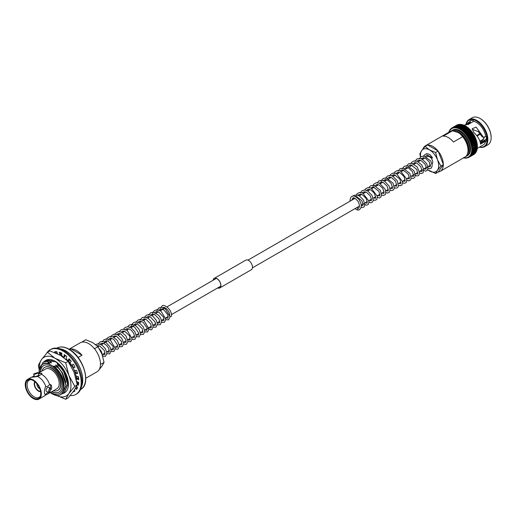 <?xml version="1.0" encoding="UTF-8"?>
<svg xmlns="http://www.w3.org/2000/svg" width="517" height="517" viewBox="0 0 517 517"><rect width="100%" height="100%" fill="white"/><g stroke="black" fill="none" stroke-linecap="round" stroke-linejoin="round"><path stroke-width="0.78" d="M432.057 164.115A4.466 2.579 -120 0 0 432.399 160.477A4.466 2.579 -120 0 0 429.562 156.8A4.466 2.579 -120 0 0 427.333 156.58A4.466 2.579 -120 0 1 429.562 156.8A4.466 2.579 -120 0 1 432.399 160.477A4.466 2.579 -120 0 1 432.057 164.115M477.256 144.392L472.267 146.99A16.99 9.81 -120 0 0 472.267 146.97L471.517 146.537L472.086 145.917A16.99 9.81 -120 0 0 472.086 145.897L476.887 143.119L476.79 142.324L476.887 143.119A16.99 9.81 -120 0 1 476.894 143.138L477.075 144.191A16.99 9.81 -120 0 1 477.075 144.211L477.197 145.245A16.99 9.81 -120 0 1 477.197 145.264L477.256 146.266L472.448 149.045A16.99 9.81 -120 0 0 472.448 149.045L471.756 148.579A16.512 9.532 -120 0 1 471.788 149.542L472.454 149.058L471.788 149.542A0.575 0.33 60 0 1 471.711 149.503A0.575 0.33 60 0 1 471.788 149.562A16.512 9.532 -120 0 1 471.756 150.486L472.448 150.053L471.756 150.486A0.575 0.33 60 0 1 471.678 150.447A0.575 0.33 60 0 1 471.756 150.505L472.389 150.983A16.99 9.81 -120 0 0 472.389 150.983L477.146 148.23M471.756 150.505A16.512 9.532 -120 0 1 471.666 151.391A0.575 0.33 60 0 1 471.588 151.345A0.575 0.33 60 0 1 471.666 151.41L472.267 151.895A16.99 9.81 -120 0 0 472.267 151.895L477.075 149.135A16.99 9.81 -120 0 0 477.075 149.122L472.267 151.914M466.328 158.137L466.735 158.015L466.412 157.801A0.575 0.33 60 0 0 466.379 157.698A0.575 0.33 60 0 0 466.424 157.795L468.628 157.498L468.357 157.116L469.229 157.149L468.925 156.735A0.575 0.33 60 0 0 468.874 156.645A0.575 0.33 60 0 0 468.938 156.729L469.791 156.722L469.449 156.289A0.575 0.33 60 0 0 469.397 156.199A0.575 0.33 60 0 0 469.462 156.283L470.774 155.662A16.99 9.81 -120 0 0 470.78 155.656L470.354 155.197A0.575 0.33 60 0 0 470.289 155.106A0.575 0.33 60 0 0 470.36 155.184L471.187 155.035L470.728 154.551L471.543 154.337L471.045 153.846L471.84 153.581A16.99 9.81 -120 0 0 471.847 153.568L471.31 153.084A0.575 0.33 60 0 0 471.239 153.006A0.575 0.33 60 0 0 471.317 153.071L472.086 152.774L471.53 152.263M471.317 153.071A16.512 9.532 -120 0 0 471.517 152.269A0.575 0.33 60 0 1 471.446 152.198A0.575 0.33 60 0 1 471.517 152.269A16.512 9.532 -120 0 0 471.666 151.41M470.36 155.184A16.512 9.532 -120 0 0 470.728 154.551A0.575 0.33 60 0 1 470.657 154.467A0.575 0.33 60 0 1 470.728 154.551A16.512 9.532 -120 0 0 471.045 153.846A0.575 0.33 60 0 1 470.974 153.762A0.575 0.33 60 0 1 471.045 153.846A16.512 9.532 -120 0 0 471.31 153.084M469.462 156.283A16.512 9.532 -120 0 0 469.927 155.779A0.575 0.33 60 0 1 469.869 155.688A0.575 0.33 60 0 1 469.927 155.779A16.512 9.532 -120 0 0 470.354 155.197M468.105 157.607L468.628 157.498L468.357 157.116A0.575 0.33 60 0 1 468.312 157.019A0.575 0.33 60 0 1 468.357 157.116A16.512 9.532 -120 0 0 468.925 156.735M466.424 157.795A16.512 9.532 -120 0 0 467.097 157.646A0.575 0.33 60 0 1 467.058 157.543A0.575 0.33 60 0 1 467.097 157.646L467.504 157.859L467.097 157.646A16.512 9.532 -120 0 0 467.749 157.42L468.273 157.607L467.749 157.42A0.575 0.33 60 0 1 467.704 157.317A0.575 0.33 60 0 1 467.749 157.42A16.512 9.532 -120 0 0 468.357 157.116L468.589 157.517M464.738 158.112L464.195 157.801L464.951 157.872A0.575 0.33 60 0 0 464.925 157.775A0.575 0.33 60 0 0 464.964 157.872L465.701 157.872A0.575 0.33 60 0 0 465.668 157.775A0.575 0.33 60 0 0 465.714 157.872L466.179 158.137M465.113 158.047L464.951 157.872A16.512 9.532 -120 0 1 464.195 157.801A0.575 0.33 60 0 1 464.163 157.698A0.575 0.33 60 0 1 464.182 157.795L463.406 157.646M481.191 140.947A11.607 6.702 -120 0 0 482.439 141.419M486.407 139.125L480.299 142.653M483.608 137.335L482.251 136.908L478.199 131.583L472.208 129.269M491.15 137.451A15.148 8.744 -120 0 0 491.15 137.257A15.148 8.744 -120 0 0 480.435 118.703L480.099 118.509A15.626 9.022 -120 0 0 472.286 117.734L468.984 119.64A15.626 9.022 -120 0 0 466.011 124.17M479.472 147.093A15.626 9.022 -120 0 0 484.61 146.705L487.912 144.799A15.626 9.022 -120 0 0 491.15 137.645A15.626 9.022 -120 0 0 480.099 118.509L480.435 118.703M484.61 146.705A15.626 9.022 -120 0 0 487.008 134.187A15.626 9.022 -120 0 0 476.797 120.416A15.626 9.022 -120 0 0 468.984 119.64M479.614 147.009A15.148 8.744 -120 0 0 487.053 137.638A15.148 8.744 -120 0 0 476.461 120.997A15.148 8.744 -120 0 0 466.153 124.048M483.925 137.283L483.356 137.095L483.925 137.283L485.696 136.262A13.39 7.736 -120 0 0 476.461 122.432A13.39 7.736 -120 0 0 473.669 121.308L468.447 124.319L463.852 125.204M477.882 148.011L477.281 148.36M477.727 148.101L483.156 144.967A13.39 7.736 -120 0 0 485.696 141.135L480.474 144.146L480.474 143.661C480.015 140.036 477.753 136.236 473.701 132.268L472.228 128.675L476.144 127.15L483.356 137.095L482.141 136.772M451.961 130.465A14.767 8.524 -120 0 1 459.342 131.195A14.767 8.524 -120 0 1 468.99 144.204A14.767 8.524 -120 0 1 466.722 156.037L467.491 155.598A14.767 8.524 -120 0 0 469.753 143.765A14.767 8.524 -120 0 0 460.111 130.756A14.767 8.524 -120 0 0 452.724 130.025L451.108 131.072M438.222 171.974A14.767 8.524 -120 0 0 440.258 171.314L464.964 157.052A14.767 8.524 -120 0 0 468.021 150.292A14.767 8.524 -120 0 0 462.676 136.682L453.415 142.026A14.767 8.524 -120 0 0 448.323 137.561A14.767 8.524 -120 0 0 443.231 136.152L452.491 130.801A14.767 8.524 -120 0 0 450.197 131.48L425.497 145.742A14.767 8.524 -120 0 0 423.035 148.838M440.258 171.314A14.767 8.524 -120 0 0 443.315 164.729M443.315 164.387A14.767 8.524 -120 0 0 438.222 151.261M437.97 150.945A14.767 8.524 -120 0 0 432.878 146.473A14.767 8.524 -120 0 0 427.785 145.064M452.491 130.801L457.771 132.397L459.917 133.632L462.676 136.682M477.197 148.211L477.236 147.339L477.197 148.211A16.99 9.81 -120 0 0 477.197 148.211L472.389 151.003M477.146 148.243L477.075 149.122L477.146 148.243M471.355 153.09L472.086 152.774A16.99 9.81 -120 0 0 472.086 152.761L476.829 149.93M476.894 149.982L476.997 149.109L476.894 149.982A16.99 9.81 -120 0 0 476.894 149.982L472.086 152.774M471.123 153.872L476.59 150.718M476.655 150.796L476.79 149.924L476.655 150.796A16.99 9.81 -120 0 0 476.655 150.796L471.847 153.568M470.838 154.596L471.543 154.337A16.99 9.81 -120 0 0 471.549 154.325L476.351 151.552L476.525 150.68L476.351 151.552A16.99 9.81 -120 0 1 476.344 151.565L476.293 151.449M470.502 155.262L471.187 155.035A16.99 9.81 -120 0 0 471.194 155.022L475.989 152.256A16.99 9.81 -120 0 0 475.995 152.244L471.187 155.035M476.209 151.384L475.995 152.244L476.209 151.384M470.121 155.869L475.575 152.89A16.99 9.81 -120 0 0 475.588 152.877L470.78 155.656M475.834 152.03L475.608 152.89L470.619 155.772M469.682 156.405L470.308 156.231A16.99 9.81 -120 0 0 470.315 156.218L475.117 153.452A16.99 9.81 -120 0 0 475.123 153.446L470.308 156.231M475.407 152.612L475.123 153.446L470.199 156.302M469.197 156.877L469.791 156.722A16.99 9.81 -120 0 0 469.804 156.716L474.6 153.95A16.99 9.81 -120 0 0 474.612 153.943L469.791 156.722M474.929 153.129L474.612 153.943L469.727 156.767M468.673 157.278L469.229 157.149A16.99 9.81 -120 0 0 469.242 157.142L474.05 154.37L474.406 153.575M465.92 158.073L465.474 158.163M449.04 131.661L448.905 132.533L449.04 131.661M449.796 130.142L449.855 130.433A16.512 9.532 -120 0 0 449.486 131.066L449.7 130.206L449.486 131.066A0.575 0.33 60 0 0 449.557 131.15A0.575 0.33 60 0 0 449.48 131.079L449.047 131.648M449.415 130.853L449.17 131.77A0.575 0.33 60 0 1 449.241 131.854A0.575 0.33 60 0 1 449.17 131.77A16.512 9.532 -120 0 0 449.027 132.158M450.087 129.593L449.861 130.426A0.575 0.33 60 0 0 449.926 130.51A0.575 0.33 60 0 0 449.855 130.433M450.572 129.011L450.288 129.845A0.575 0.33 60 0 0 450.346 129.935A0.575 0.33 60 0 0 450.281 129.851L450.113 129.567M474.36 135.932A0.575 0.33 60 0 1 474.419 135.919L474.05 135.473L474.406 135.9A0.575 0.33 -120 0 1 474.354 135.932L468.913 139.073L469.242 138.246L468.37 138.052L468.635 137.199A16.99 9.81 -120 0 0 468.628 137.179L467.762 137.044L467.988 136.171L467.109 136.061A0.575 0.33 60 0 0 467.058 136.1A0.575 0.33 60 0 0 467.097 136.049L467.303 135.183A16.99 9.81 -120 0 0 467.29 135.163L466.424 135.118A0.575 0.33 60 0 0 466.379 135.163A0.575 0.33 60 0 0 466.412 135.105L466.58 134.233A16.99 9.81 -120 0 0 466.567 134.213L465.714 134.213A0.575 0.33 60 0 0 465.668 134.265A0.575 0.33 60 0 0 465.701 134.2L465.83 133.321L464.964 133.354A0.575 0.33 60 0 0 464.925 133.405A0.575 0.33 60 0 0 464.951 133.334L465.048 132.462L464.195 132.539A0.575 0.33 60 0 0 464.163 132.598A0.575 0.33 60 0 0 464.182 132.526L464.247 131.648L463.406 131.777L463.426 130.891A16.99 9.81 -120 0 0 463.406 130.879L462.599 131.072L462.586 130.2L461.778 130.426L461.739 129.567A16.99 9.81 -120 0 0 461.72 129.56L460.951 129.845L460.88 129.004L460.117 129.328A0.575 0.33 60 0 0 460.111 129.412A0.575 0.33 60 0 0 460.098 129.321L460.027 128.507A16.99 9.81 -120 0 0 460.007 128.5L459.283 128.882A0.575 0.33 60 0 0 459.277 128.972A0.575 0.33 60 0 0 459.264 128.875L459.167 128.08L458.456 128.507L458.321 127.731A16.99 9.81 -120 0 0 458.301 127.725L457.635 128.203A0.575 0.33 60 0 0 457.642 128.294A0.575 0.33 60 0 0 457.616 128.197L457.48 127.46A16.99 9.81 -120 0 0 457.467 127.453L456.828 127.97A0.575 0.33 60 0 0 456.841 128.067A0.575 0.33 60 0 0 456.808 127.97L456.66 127.26A16.99 9.81 -120 0 0 456.64 127.26L456.033 127.822L455.852 127.143A16.99 9.81 -120 0 0 455.839 127.143L455.264 127.744L455.076 127.104A16.99 9.81 -120 0 0 455.057 127.104L454.521 127.744L454.32 127.143L453.803 127.822L453.596 127.26A16.99 9.81 -120 0 0 453.583 127.266L453.118 127.97A0.575 0.33 60 0 0 453.157 128.074A0.575 0.33 60 0 0 453.105 127.977L452.911 127.46A16.99 9.81 -120 0 0 452.898 127.46L452.465 128.203A0.575 0.33 60 0 0 452.511 128.3A0.575 0.33 60 0 0 452.453 128.203L452.265 127.731A16.99 9.81 -120 0 0 452.252 127.738L451.858 128.507L451.658 128.08A16.99 9.81 -120 0 0 451.645 128.087L450.766 129.328A0.575 0.33 60 0 0 450.824 129.418A0.575 0.33 60 0 0 450.753 129.334L450.766 128.895L450.443 129.134M452.453 128.203A16.512 9.532 -120 0 0 451.858 128.507A0.575 0.33 60 0 1 451.903 128.604A0.575 0.33 60 0 1 451.858 128.507A16.512 9.532 -120 0 0 451.289 128.882L451.095 128.507L451.276 128.888A0.575 0.33 60 0 1 451.341 128.979A0.575 0.33 60 0 1 451.289 128.882A16.512 9.532 -120 0 0 450.766 129.328M451.645 128.087L451.845 128.507L451.658 128.08L452.207 127.764L451.651 128.08M452.265 127.731L457.067 124.959A16.99 9.81 -120 0 0 457.06 124.965L457.332 125.34L457.06 124.965L452.226 127.751L457.099 124.94L458.585 124.81L458.392 124.487L453.467 127.324L458.398 124.474M452.898 127.46L457.713 124.681A16.99 9.81 -120 0 0 457.707 124.687L452.898 127.46M457.707 124.687L457.946 125.036L457.707 124.687L452.911 127.46M458.592 124.81L458.392 124.487A16.99 9.81 -120 0 1 458.405 124.487L458.405 124.474M453.596 127.26L458.405 124.487L459.264 124.655M454.32 127.143L459.128 124.371A16.99 9.81 -120 0 0 459.115 124.371L459.277 124.655L459.115 124.371L454.307 127.143A16.99 9.81 -120 0 0 454.307 127.143L459.122 124.345L459.981 124.578M455.076 127.104L459.878 124.332L460.731 124.578L459.878 124.332A16.99 9.81 -120 0 0 459.865 124.332L454.521 127.744A0.575 0.33 60 0 1 454.546 127.841A0.575 0.33 60 0 1 454.521 127.744A16.512 9.532 -120 0 0 453.803 127.822A0.575 0.33 60 0 1 453.836 127.919A0.575 0.33 60 0 1 453.803 127.822A16.512 9.532 -120 0 0 453.118 127.97M460.744 124.578L455.264 127.744A0.575 0.33 60 0 1 455.29 127.841A0.575 0.33 60 0 1 455.264 127.744A16.512 9.532 -120 0 0 454.521 127.744M460.66 124.371L461.5 124.655L460.66 124.371A16.99 9.81 -120 0 0 460.647 124.371L455.852 127.143M461.513 124.655L456.033 127.822A0.575 0.33 60 0 1 456.052 127.919A0.575 0.33 60 0 1 456.033 127.822A16.512 9.532 -120 0 0 455.264 127.744M461.461 124.487L462.288 124.804L461.461 124.487A16.99 9.81 -120 0 0 461.448 124.487L456.66 127.26M462.301 124.81L456.828 127.97A16.512 9.532 -120 0 1 457.616 128.197M458.321 127.731L463.122 124.959L463.917 125.334L463.122 124.959A16.99 9.81 -120 0 0 463.109 124.952L462.288 124.687L463.096 125.036L457.635 128.203A16.512 9.532 -120 0 1 458.437 128.5A0.575 0.33 60 0 1 458.456 128.597A0.575 0.33 60 0 1 458.456 128.507L459.154 128.074A16.99 9.81 -120 0 0 459.154 128.074L463.93 125.34M459.167 128.08L463.975 125.308L464.744 125.709L463.975 125.308A16.99 9.81 -120 0 0 463.956 125.301M464.764 125.721L459.283 128.882A16.512 9.532 -120 0 1 460.098 129.321M464.828 125.734L465.578 126.154L464.828 125.734A16.99 9.81 -120 0 0 464.815 125.721L460.027 128.507M465.591 126.167L460.867 128.992A16.99 9.81 -120 0 0 460.867 128.992L460.117 129.328A16.512 9.532 -120 0 1 460.931 129.838A0.575 0.33 60 0 1 460.938 129.929A0.575 0.33 60 0 1 460.951 129.845L466.528 126.781L467.239 127.253L466.541 126.794A16.99 9.81 -120 0 0 466.528 126.781L461.739 129.567M460.88 129.004L465.688 126.226L466.412 126.671L465.688 126.226A16.99 9.81 -120 0 0 465.668 126.219M467.31 127.169L461.778 130.426A0.575 0.33 60 0 1 461.759 130.504A0.575 0.33 60 0 1 461.778 130.426A16.512 9.532 -120 0 0 460.951 129.845M467.258 127.266L462.573 130.187A16.99 9.81 -120 0 0 462.573 130.187L467.394 127.428L468.059 127.899L467.394 127.428A16.99 9.81 -120 0 0 467.374 127.415L467.374 127.415M468.745 128.345L468.156 127.835L462.599 131.072A0.575 0.33 60 0 1 462.573 131.144A0.575 0.33 60 0 1 462.599 131.072A16.512 9.532 -120 0 0 461.778 130.426M468.079 127.906L463.406 130.879M463.426 130.891L468.228 128.119L468.867 128.604L468.228 128.119A16.99 9.81 -120 0 0 468.215 128.106M468.938 128.552L463.406 131.777A0.575 0.33 60 0 1 463.374 131.841A0.575 0.33 60 0 1 463.406 131.777A16.512 9.532 -120 0 0 462.599 131.072M468.854 128.681A0.575 0.33 60 0 1 468.887 128.617L469.048 128.875A16.99 9.81 -120 0 0 469.035 128.862L464.234 131.635A16.99 9.81 -120 0 0 464.234 131.635L469.035 128.862M469.72 129.328L464.195 132.539A16.512 9.532 -120 0 1 464.951 133.334M469.643 129.437A0.575 0.33 60 0 1 469.675 129.373L470.632 130.549A16.99 9.81 -120 0 0 470.619 130.53L465.817 133.308A16.99 9.81 -120 0 0 465.817 133.308L470.632 130.549L470.444 130.187L470.619 130.53M469.856 129.683L465.048 132.462A16.99 9.81 -120 0 0 465.035 132.442L469.843 129.67A16.99 9.81 -120 0 0 469.843 129.67L470.431 130.174A0.575 0.33 -120 0 0 470.431 130.174A0.575 0.33 60 0 0 470.405 130.245L465.184 133.257M470.483 130.155L464.964 133.354A16.512 9.532 -120 0 1 465.701 134.2M471.213 131.034L465.714 134.213A16.512 9.532 -120 0 1 466.412 135.105M465.862 134.149L471.149 131.098A0.575 0.33 60 0 1 471.187 131.053L471.388 131.46A16.99 9.81 -120 0 0 471.375 131.441L466.567 134.213M471.375 131.441L471.187 131.053L471.375 131.441L466.58 134.233M471.911 131.951L466.424 135.118A16.512 9.532 -120 0 1 467.097 136.049M466.515 135.086L471.859 131.997A0.575 0.33 60 0 1 471.905 131.958L472.092 132.391L467.29 135.163M471.905 131.958L472.092 132.391L471.905 131.958A0.575 0.33 -120 0 0 471.892 131.938M467.303 135.183L472.105 132.41L472.577 132.882L472.105 132.41A16.99 9.81 -120 0 0 472.092 132.391M472.59 132.901L472.796 133.399A16.99 9.81 -120 0 0 472.784 133.38L467.975 136.158A16.99 9.81 -120 0 0 467.975 136.158L472.796 133.399L472.59 132.901A0.575 0.33 60 0 0 472.577 132.908L467.097 136.068A0.575 0.33 60 0 1 467.109 136.061A16.512 9.532 -120 0 1 467.749 137.024A0.575 0.33 60 0 1 467.704 137.07A0.575 0.33 60 0 1 467.762 137.044L473.184 133.909A0.575 0.33 -120 0 0 473.229 133.864M473.184 133.909A0.575 0.33 60 0 1 473.236 133.877L473.43 134.401L468.628 137.179M473.236 133.877L473.43 134.401A16.99 9.81 -120 0 1 473.443 134.42L473.837 134.872L473.443 134.42L468.635 137.199M473.85 134.885L474.037 135.454L469.229 138.226A16.99 9.81 -120 0 0 469.229 138.226L474.05 135.473A16.99 9.81 -120 0 0 474.037 135.454L473.85 134.885A0.575 0.33 60 0 0 473.792 134.911A0.575 0.33 -120 0 0 473.837 134.872M469.475 140.094L474.871 136.979A0.575 0.33 -120 0 0 474.916 136.96L469.436 140.126A0.575 0.33 60 0 0 469.449 140.113L469.804 139.319A16.99 9.81 -120 0 0 469.791 139.299L468.938 139.086A0.575 0.33 60 0 0 468.874 139.099A0.575 0.33 60 0 0 468.925 139.067A16.512 9.532 -120 0 0 468.37 138.052A0.575 0.33 60 0 1 468.312 138.071L468.312 138.071A0.575 0.33 60 0 1 468.37 138.052A16.512 9.532 -120 0 0 467.762 137.044M469.804 139.319L474.612 136.546L474.929 136.953L474.612 136.546A16.99 9.81 -120 0 0 474.6 136.527L474.419 135.919L474.6 136.527L469.791 139.299M474.89 136.973A0.575 0.33 60 0 1 474.942 136.973L475.117 137.612A16.99 9.81 -120 0 1 475.123 137.638L475.407 138.02L475.123 137.638L475.407 138.02L469.934 141.18L470.315 140.411L469.462 140.133A0.575 0.33 60 0 0 469.397 140.146A0.575 0.33 60 0 0 469.436 140.126M474.929 136.953A0.575 0.33 -120 0 1 474.916 136.96L475.117 137.612L470.308 140.391A16.99 9.81 -120 0 0 470.308 140.391L475.123 137.638M475.86 139.079L470.386 142.24L470.78 141.509A16.99 9.81 -120 0 0 470.774 141.49L469.934 141.199A0.575 0.33 60 0 0 469.869 141.199A0.575 0.33 60 0 0 469.927 141.18A16.512 9.532 -120 0 0 469.462 140.133M475.375 138.033A0.575 0.33 60 0 1 475.414 138.039L475.575 138.718L470.774 141.49M475.414 138.039L475.575 138.718A16.99 9.81 -120 0 1 475.588 138.737L475.989 139.823L471.187 142.595L470.36 142.272A0.575 0.33 60 0 0 470.289 142.265A0.575 0.33 60 0 0 470.354 142.253A16.512 9.532 -120 0 0 469.934 141.199M470.483 142.156L475.769 139.105A0.575 0.33 -120 0 0 475.834 139.092L475.989 139.823A16.99 9.81 -120 0 1 475.995 139.842L476.344 140.928L471.543 143.707L470.735 143.351L476.254 140.152M476.59 141.225L471.045 144.405A16.512 9.532 -120 0 0 470.735 143.351A0.575 0.33 60 0 1 470.657 143.338A0.575 0.33 60 0 1 470.735 143.351L471.194 142.614A16.99 9.81 -120 0 0 471.187 142.595M470.922 143.19L476.138 140.172A0.575 0.33 -120 0 0 476.209 140.165L476.344 140.928A16.99 9.81 -120 0 1 476.351 140.947L476.525 141.238A0.575 0.33 -120 0 1 476.454 141.238M476.868 142.291L471.433 145.432L471.847 144.825A16.99 9.81 -120 0 0 471.84 144.805L471.052 144.424A0.575 0.33 60 0 0 470.974 144.405A0.575 0.33 60 0 0 471.045 144.405L471.549 143.726A16.99 9.81 -120 0 0 471.543 143.707M476.525 141.257A0.575 0.33 60 0 1 476.532 141.257L476.79 142.304A0.575 0.33 -120 0 1 476.719 142.298M476.532 141.257L476.648 142.033A16.99 9.81 -120 0 0 476.648 142.033L471.84 144.805M472.086 145.897L471.317 145.49A0.575 0.33 60 0 0 471.239 145.464A0.575 0.33 60 0 0 471.31 145.471A16.512 9.532 -120 0 0 471.052 144.424M477.146 144.411L477.197 145.245L472.389 148.017A16.99 9.81 -120 0 0 472.389 148.017L471.756 148.56A0.575 0.33 60 0 1 471.678 148.534A0.575 0.33 60 0 1 471.756 148.579L472.389 148.036L471.666 147.571A0.575 0.33 60 0 0 471.588 147.532A0.575 0.33 60 0 0 471.666 147.552A16.512 9.532 -120 0 0 471.517 146.537A0.575 0.33 60 0 1 471.446 146.505A0.575 0.33 60 0 1 471.517 146.537L477.094 143.351L476.952 142.563M476.997 143.377L477.075 144.191L472.267 146.97M477.236 145.419L477.262 146.382M471.601 136.863A8.931 5.157 -120 0 0 471.317 136.339M476.732 135.544L480.06 133.625M479.899 141.244L483.485 139.176L483.537 138.478M476.848 135.7L480.183 133.774M477.081 136.01L480.416 134.084M483.33 138.782L483.272 139.48L479.95 141.393M469.675 137.974A1.189 0.685 -120 0 0 469.455 137.412M427.372 145.109A14.767 8.524 -120 0 0 425.497 145.742M468.021 150.292L468.021 148.838A12.977 7.49 -120 0 0 459.917 133.632M477.236 147.326L477.256 147.274A16.99 9.81 -120 0 0 477.256 147.261L477.262 146.395L477.256 147.261L472.454 150.033L471.788 149.562M469.998 141.122L475.343 138.039A0.575 0.33 -120 0 0 475.407 138.02M470.186 121.941A2.979 1.719 60 0 1 470.47 122.542L468.473 123.692L468.421 122.962L470.186 121.941L470.018 121.631L465.61 124.565M470.018 121.631A13.39 7.736 -120 0 0 469.766 121.766L467.51 123.072L468.402 124.616M470.47 122.542L469.856 120.972A14.062 8.117 60 0 1 473.32 120.661L473.591 121.353M485.586 136.326L486.2 136.682A14.062 8.117 60 0 1 486.2 141.303L484.978 140.598A2.979 1.719 60 0 1 485.45 140.928L485.696 141.135M478.199 131.583L479.039 130.982M482.251 136.908L483.453 137.134M473.792 134.911L468.312 138.071L473.792 134.911M472.538 132.934L467.142 136.049M358.281 208.273A0.892 0.717 75.3 0 0 358.649 210.018A0.892 0.717 75.3 0 0 358.792 209.96M425.317 156.657L425.821 155.992L427.889 155.307L432.639 158.06L430.054 154.602L426.913 153.562L424.231 155.094L423.423 156.515M429.562 164.089A4.466 2.579 -120 0 0 430.306 164.412M426.997 154.77A10.715 6.185 -120 0 0 427.055 155.152M420.567 156.955A12.893 7.445 60 0 1 421.672 150.621A12.893 7.445 -120 0 1 429.562 149.917L425.116 146.408L427.617 144.967L438.138 151.042L435.637 152.489L429.562 149.917A12.893 7.445 60 0 1 437.46 159.74A12.893 7.445 60 0 1 437.46 170.261A12.893 7.445 60 0 1 429.562 170.965A12.893 7.445 60 0 1 427.714 169.679M426.234 168.322A12.893 7.445 60 0 1 425.749 167.799M425.116 146.408L421.672 150.621L419.856 153.898L420.437 157.071M438.138 151.042L443.405 164.606L440.904 166.047L437.46 159.74L435.637 152.489M443.405 164.606L438.138 172.09L435.637 173.538L437.46 170.261L440.904 166.047M427.688 169.738L435.637 173.538M350.087 201.171A0.892 0.459 175.1 0 1 350.041 201.055C350.248 198.16 350.849 196.66 351.844 196.55C353.04 195.226 355.334 196.111 358.72 199.213C361.797 203.782 362.036 207.272 359.438 209.695L358.649 210.018M50 391.808L50.692 384.629L50.046 384.338L47.713 386.341L45.845 386.768A11.368 6.566 -120 0 0 38.478 376.951A11.368 6.566 -120 0 0 37.586 376.492L41.787 374.069L41.748 373.209L38.239 373.242L45.496 369.054A11.368 6.566 -120 0 1 51.183 369.616A11.368 6.566 -120 0 1 58.608 379.633A11.368 6.566 -120 0 1 56.87 388.745L47.907 393.922A11.368 6.566 -120 0 0 49.509 392.196M34.368 375.865L31.705 377.164M38.962 399.085A11.368 6.566 -120 0 0 40.707 389.973A11.368 6.566 -120 0 0 33.275 379.956A11.368 6.566 -120 0 0 27.595 379.388A11.368 6.566 -120 0 0 25.85 388.5A11.368 6.566 -120 0 0 33.275 398.523A11.368 6.566 -120 0 0 38.962 399.085L44.165 396.08A11.368 6.566 -120 0 0 45.005 395.421A11.368 6.566 -120 0 0 45.845 394.206L48.042 392.3M57.917 390.322A13.261 7.658 -120 0 0 58.027 390.264A13.261 7.658 -120 0 0 60.056 379.633A13.261 7.658 -120 0 0 51.396 367.949A13.261 7.658 -120 0 0 44.766 367.296A13.261 7.658 -120 0 0 44.662 367.354M53.458 390.716A13.261 7.658 -120 0 0 57.814 390.38A13.261 7.658 -120 0 0 59.843 379.756A13.261 7.658 -120 0 0 51.183 368.072A13.261 7.658 -120 0 0 44.552 367.413A13.261 7.658 -120 0 0 42.084 371.025M51.726 391.718A15.336 8.854 -120 0 0 58.848 392.177A15.336 8.854 -120 0 0 61.2 379.892A15.336 8.854 -120 0 0 51.183 366.379A15.336 8.854 -120 0 0 43.518 365.616A15.336 8.854 -120 0 0 40.352 372.02M43.622 365.558A15.336 8.854 -120 0 0 40.565 371.904M37.269 373.397C34.096 374.502 33.14 374.592 34.4 373.655L37.974 372.55L37.269 373.397M37.974 372.55L38.853 374.812A2.346 0.498 -21.2 0 1 38.103 375.536A2.346 0.498 -21.2 0 1 35.835 376.46A2.346 0.498 -21.2 0 1 34.484 376.512L33.605 374.243L34.4 373.655M49.373 392.28L48.275 392.435L49.373 388.454L50.621 388.377L49.373 392.28M50.621 388.377L48.889 387.375A2.346 1.351 120 0 0 47.713 387.492A2.346 1.351 120 0 0 46.181 389.559A2.346 1.351 120 0 0 46.543 391.434L48.275 392.435M36.92 383.782A3.632 2.094 -120 0 0 39.466 388.629A3.632 2.094 -120 0 0 39.828 388.81M35.214 381.992A5.416 3.128 -120 0 0 35.04 386.425A5.416 3.128 -120 0 0 38.413 390.697A5.416 3.128 -120 0 0 40.52 391.182M34.846 381.682A5.92 3.419 -120 0 0 34.755 386.522A5.92 3.419 -120 0 0 38.413 391.111A5.92 3.419 -120 0 0 40.604 391.66M31.13 379.704A9.913 5.719 -120 0 0 29.23 380.131A9.913 5.719 -120 0 0 27.627 388.047A9.913 5.719 -120 0 0 34.122 396.843A9.913 5.719 -120 0 0 39.143 397.295A9.913 5.719 -120 0 0 40.455 395.867M33.275 380.583A10.598 6.12 -120 0 0 30.606 379.607A10.598 6.12 -120 0 0 25.908 386.554A10.598 6.12 -120 0 0 33.275 397.89A10.598 6.12 -120 0 0 40.281 396.365A10.598 6.12 -120 0 0 33.275 380.583M81.557 386.593A23.808 13.746 -120 0 0 65.898 350.965A23.808 13.746 -120 0 0 59.707 348.749M85.803 378.257L97.002 371.794A16.751 9.674 -120 0 0 99.568 358.365A16.751 9.674 -120 0 0 88.62 343.605A16.751 9.674 -120 0 0 80.245 342.777L69.052 349.24M69.821 349.705L71.139 348.943A16.751 9.674 60 0 1 76.581 350.558A16.751 9.674 60 0 1 82.022 355.231L78.099 357.493M45.845 386.768L45.38 387.033C44.081 391.246 44.081 393.728 45.38 394.471L45.845 394.206M45.069 394.374L45.38 394.471A5.622 3.244 120 0 1 45.005 394.335M45.005 395.421L46.911 394.322A11.368 6.566 -120 0 0 47.907 393.922M49.587 384.609A11.368 6.566 -120 0 0 42.22 374.793A11.368 6.566 -120 0 0 41.328 374.334M43.157 362.23L46.976 361.254L49.781 363.742L48.049 363.296C43.273 362.469 40.391 364.634 39.389 369.804A16.919 9.765 60 0 1 49.141 364.11L48.049 363.296M64.27 385.708L60.547 373.494L53.962 366.049L53.665 366.217L55.203 367.335C68.619 378.696 66.002 401.761 52.534 393.999A18.45 10.657 60 0 1 51.81 393.605A18.45 10.657 60 0 1 50.227 392.577M39.072 372.763L39.014 370.857L43.053 362.288L46.776 361.37M44.908 361.215L48.734 360.239L51.532 362.727L51.241 362.902L46.976 361.254M44.061 361.771L48.527 360.355M78.403 376.971L78.468 378.754M78.002 382.147L77.563 383.388M70.629 360.53L71.178 361.364M78.151 376.654L78.267 378.657M77.86 382.05L77.453 383.291M55.177 394.82L65.704 399.266L68.845 393.599L74.816 386.302L68.845 375.374L65.704 362.811L68.141 361.402L68.948 361.499L70.079 362.798M71.876 365.235L73.408 367.787M74.732 370.566L75.669 373.138M76.4 376.13L76.678 378.399M68.748 361.616L73.201 367.904M74.493 370.599L75.463 373.255M76.161 376.059L76.471 378.515M62.486 393.683L66.189 385.301L62.15 372.57L58.427 367.574L55.422 365.202L60.179 366.559L63.901 371.555L67.94 384.293L64.237 392.668M59.978 366.682L63.701 371.671L67.74 384.409L64.134 392.726L63.326 393.114M58.427 367.574L61.943 372.686L65.982 385.417L62.383 393.741L60.793 394.374M55.203 367.335L49.141 364.11M39.24 372.77L39.389 369.804M53.225 366.469A16.919 9.765 60 0 1 63.074 387.278A16.919 9.765 60 0 1 50.608 392.364M51.461 361.234L48.734 360.239M60.179 366.559L57.174 364.188L57.471 364.02L64.056 371.464L67.617 381.132M68.948 361.499L68.102 360.756M68.102 360.75L66.234 358.96M61.853 355.108L60.644 354.649M70.254 360.084L69.356 359.328M47.519 363.199L49.781 363.742M49.703 362.249L51.532 362.727M53.962 366.049L58.221 367.69M55.713 365.034L62.305 372.479L65.866 382.141M51.06 360.032L53.29 361.719M57.471 364.02L59.578 364.899M68.257 360.666L70.163 362.688M72.025 365.151L73.556 367.697M74.887 370.547L75.76 373.087M69.013 360.084L70.499 360.608M60.941 353.389L61.788 354.126M31.543 377.261L37.586 376.492M41.825 373.513A5.622 1.189 -21.2 0 0 38.458 373.804M31.259 377.281L27.595 379.388M51.17 389.676A5.622 3.244 120 0 0 50.595 384.577M79.269 369.435A21.695 12.524 -120 0 0 73.42 359.309M71.139 348.943L82.022 355.231M51.933 391.595A15.336 8.854 -120 0 0 58.957 392.119M160.871 307.324L162.067 306.116C162.907 303.434 172.161 308.843 171.457 316.068A0.892 0.569 -174.5 0 1 169.679 315.893C170.436 312.1 164.988 306.116 162.958 307.667M95.018 349.46L94.701 348.639L97.965 346.752L101.946 354.042L104.046 362.411L101.946 366.191L98.967 369.926M100.46 364.75L100.46 363.483M100.776 364.298L104.046 362.411M83.179 341.989L82.546 341.627L85.816 339.74L92.834 342.7L97.965 346.752L99.542 345.828M94.701 348.639L94.068 348.277M82.546 341.627L82.229 342.073M44.197 361.667A18.748 10.825 60 0 1 55.177 361.28A18.748 10.825 60 0 1 67.83 379.329A18.748 10.825 60 0 1 62.731 393.534M67.934 385.133A17.41 10.056 60 0 0 68.024 384.06C67.611 374.767 63.436 367.328 55.5 361.738L46.711 360.465M65.704 399.266L68.141 397.857L74.112 390.561L77.259 384.894L74.816 386.302M65.704 362.811L55.177 358.365L47.474 352.29L49.916 350.881L60.437 355.328L68.141 361.402L74.112 372.337L77.259 384.894M47.474 352.29L41.509 359.586L38.361 365.254L39.092 369.468M39.395 367.684A22.321 12.886 60 0 1 41.509 359.586A22.321 12.886 60 0 1 55.177 358.365A22.321 12.886 60 0 1 68.845 375.374A22.321 12.886 60 0 1 68.845 393.599A22.321 12.886 60 0 1 55.726 395.124M70.138 395.583A25.772 14.883 -120 0 0 75.85 394.419A25.772 14.883 -120 0 0 79.805 373.765A25.772 14.883 -120 0 0 62.964 351.049A25.772 14.883 -120 0 0 50.078 349.776A25.772 14.883 -120 0 0 46.795 353.053M75.85 394.419L76.684 393.941A25.772 14.883 -120 0 0 80.633 373.287A25.772 14.883 -120 0 0 63.791 350.571A25.772 14.883 -120 0 0 50.905 349.298L50.078 349.776M77.408 372.964L76.18 372.847L75.353 373.326L77.589 373.545A22.38 12.925 -120 0 0 76.458 370.34L74.396 370.611A18.961 10.947 60 0 0 73.162 367.93L74.997 367.173A22.38 12.925 -120 0 0 73.246 364.136L71.669 365.351A18.961 10.947 60 0 0 69.969 362.94L71.236 361.286A22.38 12.925 -120 0 0 69.019 358.708L68.095 360.756A18.961 10.947 60 0 0 66.092 358.85L66.661 356.459A22.38 12.925 -120 0 0 64.205 354.597L64.018 357.273A18.961 10.947 60 0 0 61.911 356.058L61.723 353.163A22.38 12.925 -120 0 0 59.274 352.193L59.785 354.959M57.529 353.809L56.909 351.715A22.38 12.925 -120 0 0 54.699 351.741L55.106 352.743M73.821 390.962L74.073 391.447A22.38 12.925 -120 0 0 74.564 391.227M74.073 391.447L73.246 391.925A22.38 12.925 -120 0 0 74.157 391.479A22.38 12.925 -120 0 0 74.997 390.917L74.454 390.064M75.579 388.299L76.458 389.437A22.38 12.925 -120 0 0 77.589 387.53L76.568 386.457M77.156 384.221L78.351 385.249A22.38 12.925 -120 0 0 78.746 382.638L76.632 381.229M78.662 378.851L77.156 378.121L76.329 378.599L78.746 379.769A22.38 12.925 -120 0 0 78.351 376.719L75.999 376.008A18.961 10.947 60 0 0 75.353 373.326M76.329 378.599A18.961 10.947 60 0 1 76.374 379.956M73.162 367.93L74.939 367.064M73.311 364.246L71.669 365.351M69.433 359.153L68.923 360.278L68.095 360.756M64.968 355.121L64.845 356.795L64.018 357.273M60.25 352.523L60.663 354.759L60.056 355.108M55.687 351.67L56.34 353.266M76.083 387.407L77.02 388.616M76.93 382.845L78.558 384.234M213.237 280.182A5.416 3.128 60 0 1 214.297 278.476A5.416 3.128 60 0 1 217.004 278.741A5.416 3.128 60 0 1 220.539 283.516A5.416 3.128 60 0 1 219.712 287.853A5.416 3.128 60 0 1 217.702 287.917M213.133 280.246A5.538 3.199 60 0 1 214.232 278.372L245.801 260.141A5.538 3.199 60 0 1 248.574 260.419A5.538 3.199 60 0 1 252.186 265.299A5.538 3.199 60 0 1 251.34 269.732L219.77 287.956A5.538 3.199 60 0 1 217.599 287.975M214.232 278.372A5.538 3.199 60 0 1 217.004 278.644A5.538 3.199 60 0 1 220.617 283.523A5.538 3.199 60 0 1 219.77 287.956M467.116 154.686A14.062 8.117 -120 0 0 467.614 143.183A14.062 8.117 -120 0 0 458.844 132.055A14.062 8.117 -120 0 0 452.931 130.891M477.256 147.274L472.448 150.053A16.99 9.81 -120 0 0 472.454 150.033M476.344 151.565L471.543 154.337M468.938 156.729A16.512 9.532 -120 0 0 469.449 156.289M474.037 154.376L469.229 157.149M469.184 157.174L473.462 154.706M465.714 157.872A16.512 9.532 -120 0 0 466.412 157.801M464.964 157.872A16.512 9.532 -120 0 0 465.701 157.872M463.788 157.73A16.512 9.532 -120 0 0 464.182 157.795M449.48 131.079A16.512 9.532 -120 0 0 449.17 131.77M450.281 129.851A16.512 9.532 -120 0 0 449.861 130.426M450.753 129.334A16.512 9.532 -120 0 0 450.288 129.845M453.105 127.977A16.512 9.532 -120 0 0 452.465 128.203M456.808 127.97A16.512 9.532 -120 0 0 456.033 127.822M457.48 127.46L462.288 124.687A16.99 9.81 -120 0 0 462.269 124.681M459.264 128.875A16.512 9.532 -120 0 0 458.456 128.507M464.182 132.526A16.512 9.532 -120 0 0 463.406 131.777M473.63 134.517A16.512 9.532 -120 0 0 473.436 134.194M474.231 135.57A16.512 9.532 -120 0 0 474.05 135.241M469.449 140.113A16.512 9.532 -120 0 0 468.938 139.086M474.78 136.643A16.512 9.532 -120 0 0 474.619 136.314M475.588 138.737L470.78 141.509M470.728 143.332A16.512 9.532 -120 0 0 470.36 142.272M475.995 139.842L471.194 142.614M476.351 140.947L471.549 143.726M476.655 142.052L471.847 144.825M471.517 146.524A16.512 9.532 -120 0 0 471.317 145.49M476.894 143.138L472.086 145.917M477.075 144.211L472.267 146.99M471.756 148.56A16.512 9.532 -120 0 0 471.666 147.571M477.197 145.264L472.389 148.036M477.256 146.285A16.99 9.81 -120 0 0 477.256 146.266L472.454 149.058M483.485 139.176A8.931 5.157 -120 0 0 484.164 137.147M483.382 139.383L482.374 140.262A8.931 5.157 -120 0 0 483.272 139.48M485.45 140.928L480.48 143.797M480.416 143.235L484.978 140.598M56.889 348.115C60.353 346.248 64.425 346.629 69.091 349.259C83.457 356.724 91.69 384.144 80.697 389.353A23.808 13.746 -120 0 0 84.349 370.275A23.808 13.746 -120 0 0 68.793 349.292A23.808 13.746 -120 0 0 56.889 348.115L56.825 348.148M102.547 354.404L105.113 352.917M106.754 351.974L109.326 350.487M110.961 349.544L113.533 348.057M115.175 347.107L117.74 345.627M119.382 344.677L121.954 343.198M123.589 342.248L126.161 340.768M127.802 339.818L130.368 338.338M132.009 337.388L134.582 335.908M136.217 334.958L138.789 333.478M140.43 332.528L142.996 331.048M144.637 330.098L147.209 328.618M148.844 327.668L151.416 326.188M153.058 325.238L155.623 323.758M157.265 322.808L159.837 321.328M161.472 320.378L164.044 318.899M165.686 317.949L168.251 316.462M171.444 314.62L220.765 286.147M252.438 267.858L359.477 206.063M361.228 205.055L363.083 203.982M364.724 203.032L367.29 201.552M368.931 200.602L371.503 199.123M373.138 198.173L375.71 196.693M377.352 195.743L379.917 194.263M381.559 193.313L384.131 191.833M385.766 190.883L388.338 189.403M389.973 188.453L392.545 186.973M394.187 186.023L396.752 184.543M398.394 183.593L400.966 182.113M402.601 181.163L405.173 179.677M406.814 178.733L409.38 177.247M411.021 176.303L413.594 174.817M415.229 173.874L417.801 172.387M419.442 171.444L422.008 169.957M423.649 169.014L426.221 167.527M427.675 166.687L430.428 165.097M101.41 344.749L108.027 340.658M109.824 339.889L112.17 338.538M114.037 337.459L116.377 336.108M118.244 335.029L120.584 333.678M122.451 332.599L124.791 331.248M126.665 330.169L129.004 328.818M130.872 327.739L133.212 326.382L134.582 324.049L137.444 323.965L142.253 328.676L142.847 332.509L141.755 332.851L140.786 332.321M135.079 325.309L137.49 323.642M139.286 322.879L141.632 321.522M143.222 320.605L145.839 319.092M147.707 318.013L150.046 316.663M151.914 315.583L154.26 314.233M156.128 313.153L158.467 311.803M160.335 310.723L165.233 307.899M166.985 306.891L216.306 278.411M247.973 260.129L355.011 198.328M356.762 197.32L357.506 196.893M359.095 195.969L361.713 194.463M363.58 193.384L365.926 192.027M367.794 190.954L370.133 189.597M372.001 188.524L374.34 187.167M376.208 186.094L378.554 184.737M380.422 183.664L382.761 182.307M384.629 181.228L386.968 179.877M388.564 178.96L391.182 177.447M392.771 176.53L395.389 175.017M397.256 173.938L399.596 172.588M401.463 171.508L403.809 170.158M405.677 169.078L408.016 167.728M409.884 166.648L412.223 165.298M414.091 164.219L416.437 162.868M418.027 161.95L420.644 160.438M422.234 159.52L424.851 158.008M426.719 156.929L427.333 156.58M491.15 137.257L491.15 137.645M470.871 130.523L476.125 139.635M466.722 156.037L465.772 156.47M477.359 147.739L477.301 148.314L472.047 151.345M477.256 148.683L477.165 149.2L471.95 152.211M477.081 149.587L471.795 153.032M476.848 150.447L471.582 153.808M476.545 151.255L471.317 154.518M476.183 152.004L470.993 155.178M465.953 158.086L465.513 158.163M465.158 158.073L464.68 158.105M464.344 157.982L463.833 157.963M448.846 132.009L449.086 131.551M449.15 131.202L449.409 130.801M449.512 130.446L449.803 130.11M455.567 127.247L461.015 124.351M456.324 127.376L461.862 124.494M457.093 127.576L462.721 124.72M457.881 127.854L463.096 124.843L463.594 125.024M458.682 128.203L463.943 125.166L464.466 125.405M459.49 128.617L464.783 125.56L465.339 125.857M460.298 129.108L465.63 126.032L466.205 126.381M466.483 126.568L467.064 126.975M467.323 127.169L467.911 127.628M468.977 128.559L469.559 129.121M469.779 129.334L470.354 129.941M470.554 130.168L471.116 130.82M471.31 131.047L471.853 131.738M472.034 131.971L472.557 132.695M472.725 132.934L473.223 133.683M473.378 133.935L473.843 134.711M473.992 134.963L474.432 135.758M474.567 136.016L474.968 136.818M475.091 137.089L475.453 137.903M475.569 138.175L475.892 138.989M475.995 139.267L476.28 140.081M476.37 140.372L476.609 141.173M476.693 141.471L476.887 142.253M477.159 143.642L477.262 144.379M477.301 144.702L477.359 145.406L471.995 148.515M477.385 145.742L477.404 146.408M484.319 137.057L483.615 139.054M472.086 150.441L477.385 147.384L477.404 146.757M482.374 140.262L480.022 141.619M477.398 146.414L472.073 149.491M474.373 135.926L468.893 139.086M473.204 133.897L467.723 137.057M466.476 126.568L461.112 129.664M459.872 124.293L454.837 127.195M474.037 154.37L469.21 157.162M351.799 200.182L352.736 198.095C353.783 197.177 355.625 198.379 358.255 201.714C359.716 204.971 359.806 207.117 358.539 208.151L358.197 208.286M358.223 208.286L356.659 207.692M353.305 199.316L353.79 197.921M355.625 196.641L356.549 196.647L361.829 200.693L363.096 204.777L362.792 205.663L361.26 205.52M357.971 195.542L358.462 194.877L360.614 194.198L362.333 194.728L366.204 198.541L367.309 202.347L366.999 203.233L365.08 202.826M362.178 193.106L362.727 192.395L364.756 191.762L366.424 192.24L370.275 195.878L371.516 199.93L371.206 200.803L369.287 200.396M366.391 190.676L367.283 189.7L369.106 189.345L370.876 189.933L374.334 193.209L375.723 197.526L375.413 198.379L373.494 197.966M370.792 187.949L373.184 186.902L378.825 191.232L379.93 195.103L379.62 195.949L377.707 195.536M374.999 185.519L377.436 184.479L379.142 184.996L382.748 188.343L384.137 192.692L383.84 193.507L381.914 193.106M379.207 183.083L381.649 182.049L383.356 182.566L387.065 186.075L388.351 190.217L388.041 191.083L386.121 190.676M383.226 180.956L384.112 179.987L385.928 179.625L387.53 180.116L391.195 183.529L392.558 187.787L392.254 188.653L390.335 188.246M387.433 178.527L387.937 177.861L389.999 177.182L391.66 177.648L395.453 181.17L396.772 185.364L396.461 186.223L394.542 185.816M391.834 175.793L392.565 175.101L394.419 174.772L399.848 179.05L400.972 182.979L400.675 183.787L398.749 183.386M396.041 173.363L398.426 172.323L400.087 172.794L403.9 176.355L405.186 180.536L404.882 181.357L402.963 180.956M400.255 170.933L400.946 170.267L402.756 169.899L408.165 174.022L409.393 178.094L409.096 178.927L407.17 178.527M404.462 168.503L406.911 167.463L408.63 167.993L412.385 171.605L413.6 175.677L413.303 176.497L411.377 176.097M408.669 166.073L409.406 165.382L411.261 165.052L416.721 169.395L417.814 173.221L417.503 174.074L415.59 173.667M412.883 163.643L415.319 162.603L417.032 163.126L420.709 166.59L422.027 170.772L421.717 171.644L419.798 171.237M417.09 161.214L417.794 160.541L419.617 160.186L421.394 160.774L424.825 164.018L425.737 165.737L426.234 168.329L425.924 169.208L424.005 168.807M421.109 159.087L421.607 158.422L423.759 157.75L425.485 158.286L429.265 161.963L430.441 165.925L430.131 166.784L428.218 166.377M358.617 210.025L357.04 209.896L355.024 208.635M352.872 196.176L353.667 195.504L356.762 194.877L359.205 195.717L363.503 200.04L364.815 205.365L364.117 206.852L362.391 207.647L361.079 207.401M355.741 196.699L356.988 193.849L359.354 192.479L362.714 192.944L369.048 201.307L368.35 204.396L366.579 205.217L363.445 203.776M359.864 195.529L359.968 194.192M360.291 192.97L362.081 190.65L365.034 189.998L367.4 190.741L372.001 195.31L373.229 200.493L372.537 201.992L370.818 202.78L368.808 202.212M364.071 193.1L364.175 191.762M364.743 189.972L365.403 188.996L367.761 187.626L371.122 188.078L377.475 196.492L376.764 199.549L374.98 200.357L373.3 199.93M368.278 190.67L368.382 189.332M368.957 187.542L370.547 185.758L373.681 185.17L380.402 190.418L381.662 195.562L380.305 197.643L379.213 197.927L377.507 197.5M372.492 188.24L373.81 184.142L376.176 182.766L379.523 183.212L385.294 189.396L385.824 193.371L385.178 194.683L383.401 195.497L381.436 194.915M376.699 185.81L376.803 184.472M377.397 182.643L378.929 180.918L382.037 180.297L384.493 181.157L388.997 185.881L390.141 189.694L389.372 192.272L387.647 193.061L385.643 192.486M380.906 183.38L381.333 180.821M381.585 180.252L383.103 178.507L386.05 177.842L393.03 183.134L394.284 188.311L393.599 189.823L391.815 190.631L390.135 190.211M385.113 180.95L385.223 179.612M385.54 178.391L387.33 176.071L390.29 175.418L392.655 176.161L397.25 180.724L398.484 185.913L397.793 187.406L396.074 188.201L394.064 187.626M389.327 178.52L389.43 177.182M389.753 175.961L390.658 174.41L393.023 173.04L396.384 173.505L402.724 181.835L402.032 184.95L400.255 185.771L398.555 185.351M393.534 176.09L393.637 174.752M393.96 173.531L394.872 171.98L397.237 170.61L400.597 171.075L406.931 179.438L406.233 182.527L404.456 183.341L402.762 182.921M397.741 173.66L397.844 172.323M398.168 171.101L399.938 168.788L402.885 168.122L409.852 173.389L411.125 178.572L410.44 180.097L408.663 180.911L406.692 180.336M401.955 171.23L402.058 169.893M402.381 168.671L404.152 166.358L407.099 165.692L413.891 170.668L415.397 175.257L414.634 177.686L412.915 178.481L410.899 177.906M406.162 168.8L406.265 167.463M406.588 166.241L408.417 163.895L411.538 163.294L417.187 166.939L419.604 172.768L418.86 175.237L417.077 176.051L413.955 174.61M410.388 165.795L410.472 165.033M410.795 163.811L411.584 162.403L414.104 160.884L417.49 161.382L421.704 164.904L423.714 169.33L423.055 172.82L421.336 173.622L419.319 173.046M414.582 163.941L414.686 162.603M415.009 161.375L416.792 159.062L419.746 158.402L422.111 159.139L426.661 163.618L428.024 167.941L427.268 170.384L425.549 171.192L422.37 169.75M418.789 161.511L418.893 160.173M419.216 158.945L421.045 156.599L424.173 156.005L430.797 161.065L432.231 165.369L431.469 167.967L429.75 168.762L426.577 167.321M422.996 159.081L423.1 157.743M78.416 382.425L77.938 383.704M60.399 353.324L61.749 353.55M160.38 308.571L160.27 310.691M166.041 317.742L167.01 318.272L168.109 317.923L167.818 314.801L164.063 310.09L161.511 309.108L159.85 309.457L159.12 310.148M161.827 320.172L162.803 320.702L163.895 320.353L163.598 317.212L158.506 311.822L155.63 311.893L154.913 312.578M157.62 322.602L158.596 323.131L159.688 322.782L159.049 318.866L154.26 314.239L151.41 314.336L150.706 315.008M153.413 325.031L154.376 325.555L155.475 325.219L155.223 322.169L150.079 316.675L147.209 316.759L146.305 317.742M149.206 327.461L150.163 327.985L151.268 327.649L150.751 323.985L145.788 319.079L144.062 318.827L142.097 320.172M144.993 329.891L146.757 330.421L147.125 328.108L143.138 322.317L140.521 321.264L138.789 321.619L138.078 322.304M136.578 334.751L138.336 335.281L138.718 333.013L134.575 327.08L132.042 326.117L130.381 326.473L129.657 327.164M132.365 337.181L134.136 337.711L134.594 336.716L133.8 333.465L131.492 330.402L129.011 328.818L126.154 328.915L125.45 329.594M128.158 339.611L129.153 340.147L130.219 339.811L129.593 335.908L124.778 331.242L123.04 330.977L121.243 332.024M123.951 342.041L124.952 342.577L126.006 342.235L125.818 339.339L120.59 333.678L117.74 333.775L116.842 334.757M119.737 344.477L120.616 344.968L121.799 344.671L121.456 341.375L116.39 336.115L113.533 336.205L112.822 336.884M115.53 346.907L117.294 347.43L117.656 345.11L113.682 339.339L111.065 338.273L109.326 338.629L108.615 339.314M111.323 349.337L112.299 349.86L113.391 349.511L113.087 346.358L107.982 340.974L105.119 341.058L104.214 342.047M107.109 351.767L108.88 352.29L109.339 351.295L108.551 348.057L106.618 345.35L103.781 343.411L100.912 343.488L100.195 344.173M102.902 354.197L103.865 354.714L104.964 354.384L104.285 350.384L99.574 345.841L96.976 345.77M165.841 319.706L168.658 319.836L170.054 316.74L165.266 308.759L161.13 307.311L158.816 308.003L157.239 309.845L156.612 312.875M161.349 321.981L162.299 322.408L164.432 322.278L165.847 319.228L160.929 311.098L157.103 309.741L154.648 310.407L153.077 312.178M152.832 312.746L152.405 315.305M157.142 324.411L158.137 324.85L160.251 324.695L161.64 321.742L160.625 318.065L158.861 315.441L153.471 312.216L150.389 312.869L148.625 315.176M148.301 316.398L148.198 317.735M152.935 326.841L153.833 327.248L156.044 327.125L157.433 324.165L156.38 320.424L152.948 316.275L148.644 314.601L146.201 315.286L144.411 317.606M144.088 318.827L143.984 320.165M147.565 328.405L150.699 329.852L151.843 329.549L153.219 326.563L151.804 322.175L148.289 318.382L144.598 317.037L142.013 317.697L140.204 320.036M139.881 321.257L139.777 322.595M144.792 331.856L147.629 331.979L149.012 328.999L144.165 320.87L140.178 319.461L137.832 320.113L135.997 322.466M135.674 323.687L135.57 325.025M140.307 334.131L141.387 334.596L143.409 334.415L144.805 331.481L143.345 326.97L139.939 323.293L135.965 321.891L133.619 322.543L132.087 324.224L131.357 327.455M136.378 336.716L139.176 336.858L140.592 333.814L139.015 329.213L135.848 325.807L131.809 324.321L129.366 325.006L127.822 326.757M127.253 328.547L127.15 329.885M132.165 339.146L133.864 339.572L135.008 339.268L136.385 336.27L134.879 331.752L131.447 328.095L127.757 326.757L125.172 327.423L123.615 329.187M123.046 330.977L122.943 332.315M127.957 341.575L130.788 341.705L132.178 338.758L127.253 330.537L123.427 329.18L120.972 329.846L119.408 331.617M118.832 333.407L118.729 334.745M123.75 344.005L125.489 344.432L126.575 344.135L127.964 341.201L125.999 335.914L121.708 332.218L118.29 331.681L115.763 333.181L114.948 334.615M114.625 335.837L114.522 337.174M119.259 346.287L120.312 346.739L122.348 346.577L123.757 343.508L121.702 338.221L117.475 334.635L114.07 334.118L111.543 335.623L110.741 337.045M110.418 338.267L110.321 339.178M115.052 348.716L117.055 349.292L118.141 349.001L119.543 345.925L117.32 340.419L113.107 336.994L109.875 336.541L107.342 338.034L106.528 339.475M106.205 340.697L106.101 342.034M110.838 351.146L111.918 351.605L113.94 351.431L115.336 348.497L110.541 340.348L106.405 338.9L104.091 339.598L102.321 341.905M101.998 343.126L101.894 344.464M106.929 353.731L109.746 353.854L111.129 350.894L109.934 346.881L106.321 342.765L102.192 341.33L99.962 341.976L98.114 344.335M97.791 345.556L97.694 346.474M102.676 356.142L105.546 356.278L106.922 353.279L105.416 348.768L102.011 345.13L98.178 343.766L95.548 344.542M102.702 356.219L101.435 351.592L99.348 348.846M162.157 308.836L162.021 309.754"/></g></svg>
